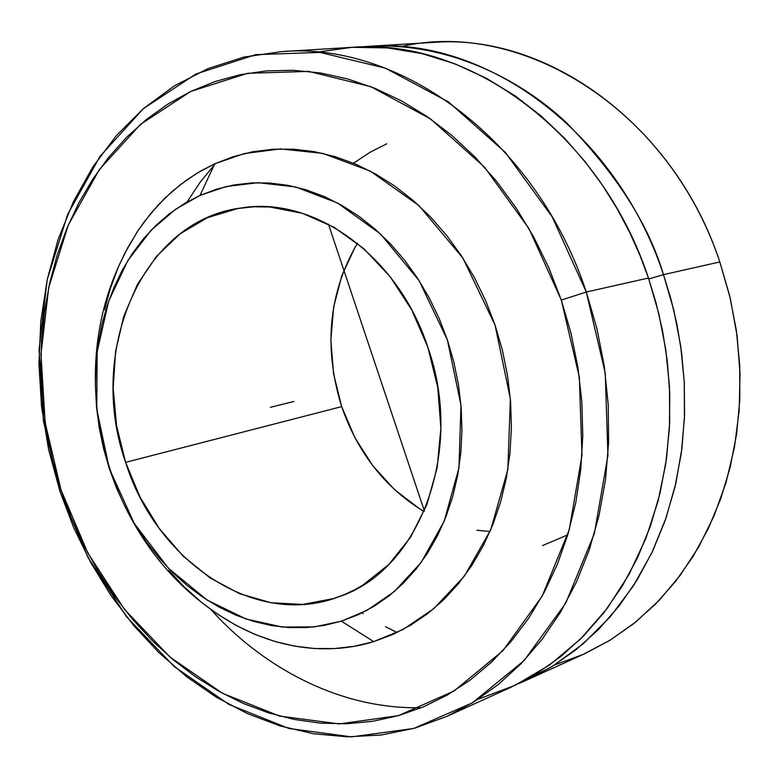 <?xml version="1.0" encoding="UTF-8"?>
<svg xmlns="http://www.w3.org/2000/svg" width="779" height="779" viewBox="0 0 779 779"><rect width="100%" height="100%" fill="white"/><g stroke="black" fill="none" stroke-linecap="round" stroke-linejoin="round"><path stroke-width="1.17" d="M341.387 621.165L373.706 641.633C333.743 654.078 270.089 655.236 203.874 604.144C103.373 527.48 66.546 379.324 119.469 264.539L125.068 252.747L137.425 231.509L144.047 222.044L157.884 205.335L172.178 191.42L186.58 180.046L200.855 170.922L214.78 163.785L200.018 195.412L175.84 209.074L151.145 230.214L127.814 260.566L108.661 301.191L97.171 351.66L96.742 409.179L109.294 468.549L134.231 523.361L168.342 568.164L207.087 600.044L246.125 619.023L282.407 627.056L314.317 626.891L341.387 621.165L324.191 625.43L306.624 627.562L288.882 627.572L271.121 625.498L253.506 621.379L236.203 615.274L219.357 607.26L203.115 597.444L187.612 585.925L172.967 572.818L159.315 558.251L146.764 542.359L135.4 525.299L125.312 507.197L116.587 488.229L109.294 468.549L103.49 448.314L99.215 427.71L96.518 406.901L95.418 386.053L95.924 365.351L98.047 344.97L101.776 325.067L107.093 305.845L113.958 287.451L122.332 270.06L132.157 253.837L143.355 238.929L155.839 225.501L169.53 213.689L184.292 203.621L200.018 195.412L216.572 189.17L233.797 184.974L251.529 182.909L269.622 183.007L287.879 185.314L306.128 189.823L324.181 196.522L341.835 205.374L358.915 216.299L375.215 229.211L390.571 243.983L404.807 260.478L417.748 278.531L429.248 297.948L439.181 318.523L447.419 340.034L453.884 362.245L458.49 384.914L461.187 407.777L461.957 430.602L460.798 453.125L457.731 475.102L452.794 496.301L446.065 516.496L437.623 535.485L427.583 553.071L416.064 569.079L403.191 583.364L389.13 595.818L374.037 606.305L358.058 614.777L341.387 621.165L367.162 610.259L394.388 591.495L421.118 562.487L444.127 521.336L458.958 467.916L460.983 405.275L447.419 340.034L419.073 280.586L380.405 233.895L337.492 202.978L295.631 186.96L258.092 182.685L226.212 186.541L200.018 195.412L214.78 163.785L244.314 153.57L280.323 148.925L322.788 153.385L370.249 171.078L418.966 205.627L462.911 258.122L495.084 325.174L510.372 398.867L507.84 469.591L490.741 529.808L464.391 576.09L433.893 608.603L402.947 629.539L373.706 641.633L341.387 621.165M317.111 52.135L352.108 47.324L387.338 47.899L421.965 53.595L455.209 63.946L486.476 78.309L515.299 95.983L541.386 116.198L564.59 138.234L584.922 161.428L602.449 185.207L617.357 209.093L629.831 232.697L640.124 255.746L648.469 278.025C600.95 133.715 469.309 37.46 351.816 47.344L281.716 51.599C401.604 41.414 536.984 141.69 586.295 292.028L552.184 216.864L505.181 152.265L448.373 101.854L385.352 68.153L319.916 52.397L255.678 54.676L195.909 74.015L143.317 108.68L100.063 156.345L67.676 214.322L47.178 279.758L39.067 349.703L43.439 421.215L59.983 491.422L60.976 489.796L45.153 422.627L40.975 354.221L48.736 287.363L68.357 224.888L99.303 169.618L140.59 124.289L190.728 91.455L247.634 73.284L308.698 71.405L370.833 86.673L430.602 118.983L484.441 167.076L528.98 228.588L561.308 300.061L586.295 292.028L648.469 278.025L656.191 303.362L662.617 331.085L667.311 361.193L669.765 393.57L669.434 427.983L665.733 463.992L658.089 500.965L646.005 538.065L629.12 574.23L607.299 608.272L580.667 638.916L549.692 664.935L515.114 685.306L477.965 699.299M401.029 46.594C522.378 18.17 670.174 110.657 719.825 261.958L663.494 274.636L648.79 278.96L663.494 274.636C648.654 224.449 616.218 173.727 566.206 122.449C514.88 74.404 438.499 39.573 360.326 46.983L368.798 46.312C485.687 36.506 616.413 131.787 663.494 274.636L719.825 261.958C674.39 124.552 547.199 32.913 432.657 42.436L368.798 46.312M386.744 143.794L370.356 152.1L353.5 163.22M446.932 716.349L510.868 687.292L536.614 673.572L560.929 656.473L583.481 636.092L603.978 612.625L622.139 586.295L637.699 557.365L650.407 526.156L660.076 493.029L666.542 458.383L669.687 422.646L669.443 386.267L665.792 349.722L658.771 313.479L648.469 278.025L586.295 292.028L597.006 328.942L604.338 366.666L608.224 404.691L608.603 442.521L605.507 479.66L599.002 515.64L589.206 550.013L576.285 582.361L560.452 612.313L541.941 639.54L521.034 663.757L498.024 684.741L473.213 702.317L446.932 716.349L414.681 728.18L381.379 734.996L347.531 736.827L313.645 733.76L280.177 725.97L247.576 713.681L216.241 697.156L186.57 676.688L158.887 652.617L133.501 625.294L110.696 595.117L90.705 562.467L73.742 527.763L59.983 491.422L48.619 449.561L41.569 406.813L38.95 363.803L40.829 321.152L47.237 279.486L58.113 239.465L73.392 201.703L92.896 166.852L116.431 135.536L143.696 108.359L174.34 85.875L207.915 68.63L243.905 57.071L281.716 51.599M355.214 246.875L341.815 275.678L333.616 307.199L330.861 340.296L333.578 373.823L341.669 406.619L125.614 462.346C86.44 351.641 142.031 219.805 241.685 207.915C314.414 195.841 398.439 256.145 427.905 347.444C464.907 451.625 419.199 570.919 338.368 596.957C255.473 628.536 156.404 561.844 125.614 462.346L341.669 406.619C357.736 452.95 385.196 487.917 424.068 511.54M362.06 612.888L363.257 613.677M385.547 626.754L397.144 632.47M526.361 680.242L518.561 683.621L552.301 666.415L583.13 643.853L610.288 616.725L633.278 586.022L651.838 552.817L665.967 518.191L675.88 483.126L681.927 448.451L684.566 414.827L684.293 382.762L681.596 352.566L676.961 324.444L670.797 298.474L663.494 274.636L673.699 309.74L680.642 345.623L684.244 381.817L684.449 417.836L681.294 453.242L674.838 487.566L665.208 520.391L652.549 551.318L637.066 580.004L618.993 606.12L598.603 629.403L576.158 649.618L551.97 666.62L526.361 680.242L584.601 653.776L609.694 640.455L633.385 623.901L655.382 604.251L675.374 581.67L693.096 556.372L708.286 528.629L720.731 498.745L730.235 467.059L736.632 433.952L739.816 399.822L739.719 365.117L736.33 330.267L729.67 295.738L719.825 261.958L730.332 298.523L737.109 335.934L740.05 373.618L739.135 411.02L734.412 447.565L725.979 482.727L713.992 516.01L698.695 546.946L680.349 575.145L659.268 600.249L635.781 621.973L610.278 640.095L583.12 654.438L554.706 664.915M567.745 534.861L542.603 545.543M357.395 243.272C328.602 293.011 323.363 347.463 341.669 406.619L354.854 437.574L372.683 465.608L394.602 489.718L419.862 509.008M476.923 530.265L490.01 531.512M421.41 707.702C334.23 709.698 257.43 661.838 210.924 609.49L210.924 609.49M427.905 347.444L411.77 309.984L390.065 276.584L363.774 248.647L334.084 227.283L302.281 213.261L269.7 206.99L253.535 206.795L237.673 208.548L207.418 217.692L180.046 233.885L156.501 256.359L137.552 284.169L123.783 316.216L115.594 351.31L113.169 388.215L116.558 425.646L125.614 462.346L140.035 497.06L159.344 528.62L182.929 555.904L210.028 577.901L239.737 593.744L271.043 602.751L302.817 604.407L333.86 598.496L344.552 594.543L354.903 589.645L362.956 585.039L388.887 564.405L410.533 537.257L426.892 504.588L437.185 467.673L440.875 428.041L437.749 387.377L427.905 347.444M59.983 491.422L88.017 557.482L126.519 616.705L174.097 666.493L228.968 704.459L288.97 728.482L351.533 736.866L413.717 728.453L472.337 702.853L524.053 660.602L565.661 603.287L594.338 533.644L607.932 455.433L605.264 373.219L586.295 292.028L561.308 300.061L579.342 377.221L581.981 455.355L569.245 529.73L542.233 596.032L502.913 650.689L453.943 691.09L398.332 715.677L339.235 723.905L279.68 716.096L222.473 693.3L170.085 657.135L124.621 609.597L87.803 552.993L60.976 489.796L59.983 491.422M60.976 489.796L71.405 518.093L83.879 545.397L98.29 571.513L114.542 596.208L132.537 619.276L152.119 640.523L173.172 659.745L195.539 676.766L219.035 691.411L243.486 703.515L268.697 712.921L294.452 719.504L320.529 723.146L346.704 723.769L372.722 721.296L398.332 715.677L423.279 706.923L447.292 695.053L470.107 680.116L491.461 662.208L511.112 641.468L528.795 618.059L544.307 592.196L557.423 564.132L567.959 534.151L575.778 502.562L580.745 469.727L582.78 435.987L581.835 401.76L577.921 367.425L571.046 333.393L561.308 300.061L548.825 267.82L533.742 237.059L516.243 208.12L496.574 181.322L474.956 156.949L451.674 135.264L426.999 116.48L401.234 100.744L374.68 88.202L347.619 78.922L320.364 72.953L293.206 70.285L266.408 70.889L240.234 74.696L214.926 81.591L190.728 91.455L167.826 104.133L146.413 119.45L126.656 137.231L108.7 157.251L92.672 179.297L78.669 203.163L66.79 228.607L57.091 255.395L49.622 283.303L44.422 312.077L41.521 341.484L40.907 371.291L42.572 401.253L46.506 431.147L52.651 460.74L60.976 489.796M119.333 264.831L127.483 248.15L138.496 229.912L151.058 213.125L165.08 197.963L180.465 184.594L197.077 173.152L214.78 163.785L233.437 156.608L252.873 151.73L272.903 149.237L293.352 149.178L314.015 151.603L334.688 156.521L355.136 163.911L375.166 173.736L394.554 185.928L413.074 200.378L430.524 216.952L446.688 235.492L461.392 255.804L474.46 277.684L485.736 300.898L495.084 325.174L502.397 350.258L507.577 375.858L510.586 401.691L511.394 427.467L509.992 452.901L506.418 477.702L500.712 501.608L492.971 524.364L483.282 545.738L471.782 565.505L458.617 583.481L443.933 599.509L427.914 613.424L410.747 625.138L392.616 634.564L373.706 641.633L354.231 646.307L334.376 648.595L314.336 648.508L294.306 646.073L274.471 641.351L255.006 634.427L236.066 625.381L217.828 614.329L203.562 603.9M200.446 601.388L184.039 586.684L168.751 570.374M104.464 309.838L110.414 288.308L118.106 267.674M215.54 163.444L200.252 182.101L187.048 202.004M270.381 407.32L293.839 401.487M424.36 510.849L328.446 224.186"/></g></svg>
